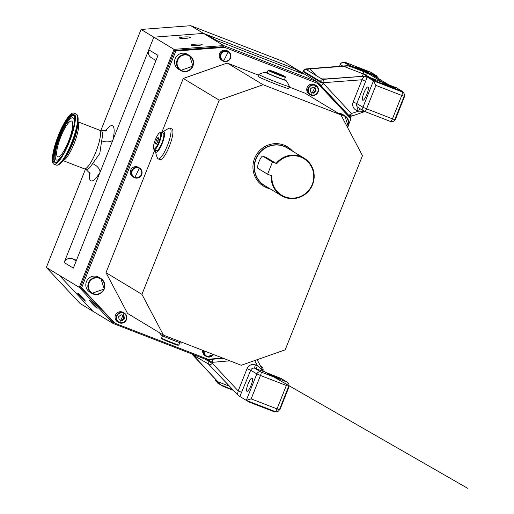 <?xml version="1.0" encoding="UTF-8"?>
<svg xmlns="http://www.w3.org/2000/svg" width="514" height="514" viewBox="0 0 514 514"><rect width="100%" height="100%" fill="white"/><g stroke="black" fill="none" stroke-linecap="round" stroke-linejoin="round"><path stroke-width="0.77" d="M89.719 300.427A5.481 0.341 -134 0 0 89.564 300.382A5.481 0.341 -134 0 0 92.693 304.108A5.481 0.341 -134 0 0 97.024 308.22A5.481 0.341 -134 0 0 97.178 308.272A5.481 0.341 -134 0 0 94.043 304.539A5.481 0.341 -134 0 0 89.719 300.427M85.195 301.075A5.481 0.341 46 0 1 80.865 296.963A5.481 0.341 46 0 1 77.736 293.237A5.481 0.341 46 0 1 77.884 293.282A5.481 0.341 46 0 1 82.214 297.394A5.481 0.341 46 0 1 85.343 301.127A5.481 0.341 46 0 1 85.195 301.075M179.45 38.062A5.481 0.726 177.2 0 1 179.341 37.927A5.481 0.726 177.2 0 1 184.25 36.963A5.481 0.726 177.2 0 1 190.18 37.252A5.481 0.726 177.2 0 1 190.289 37.387A5.481 0.726 177.2 0 1 185.381 38.357A5.481 0.726 177.2 0 1 179.45 38.062M272.459 162.013L262.815 156.185A6.579 1.516 -68.8 0 0 262.763 156.16A6.579 1.516 -68.8 0 0 259.075 161.499A6.579 1.516 -68.8 0 0 257.957 168.399L267.595 174.227L272.459 162.013L276.147 163.413A21.929 21.325 -58.9 0 1 304.037 158.106A21.929 21.325 -58.9 0 1 312.917 183.723A21.929 21.325 -58.9 0 1 281.364 195.641A21.929 21.325 -58.9 0 1 271.283 175.653M191.279 45.213A5.481 0.726 177.2 0 1 191.169 45.078A5.481 0.726 177.2 0 1 196.078 44.108A5.481 0.726 177.2 0 1 202.008 44.403A5.481 0.726 177.2 0 1 202.118 44.538A5.481 0.726 177.2 0 1 197.215 45.502A5.481 0.726 177.2 0 1 191.279 45.213M187.514 54.355A8.687 8.449 121.1 0 0 175.133 58.737A8.687 8.449 121.1 0 0 178.525 69.229L180.575 70.469A8.687 8.449 121.1 0 0 192.949 66.094A8.687 8.449 121.1 0 0 189.563 55.596A8.687 8.449 121.1 0 0 177.182 59.977A8.687 8.449 121.1 0 0 180.575 70.469L192.962 66.094L189.563 55.596L187.514 54.355M98.804 277.271A8.687 8.449 121.1 0 0 86.429 281.659A8.687 8.449 121.1 0 0 89.822 292.145L91.865 293.385A8.687 8.449 121.1 0 0 104.239 289.009A8.687 8.449 121.1 0 0 100.853 278.511A8.687 8.449 121.1 0 0 88.472 282.893A8.687 8.449 121.1 0 0 91.865 293.385L104.252 289.009L100.853 278.511L98.804 277.271M340.326 114.506A8.687 8.449 121.1 0 1 344.778 115.695L348.177 126.193L347.567 127.44A8.687 8.449 121.1 0 0 344.778 115.695L342.729 114.455A8.687 8.449 121.1 0 0 338.276 113.266M155.466 150.204A10.961 2.525 -68.8 0 0 155.498 150.949A21.929 21.929 0 0 0 157.599 158.28A16.448 3.784 -68.8 0 0 158.203 158.903L160.105 159.642A16.448 3.784 -68.8 0 0 161.679 159.173A16.448 3.784 -68.8 0 0 170.558 142.969A16.448 3.784 -68.8 0 0 171.978 128.969L170.083 128.23A16.448 3.784 -68.8 0 0 169.215 128.288A21.929 21.929 0 0 0 162.72 132.291A10.961 2.525 -68.8 0 0 162.199 132.824M158.203 158.903A16.448 3.784 -68.8 0 0 159.783 158.44A16.448 3.784 -68.8 0 0 169.498 139.57A16.448 3.784 -68.8 0 0 170.083 128.23M267.184 72.705A10.961 0.43 21.7 0 0 265.603 72.288A21.929 21.929 0 0 0 258.838 74.427A16.448 0.649 21.7 0 0 258.818 74.446L258.047 76.387A16.448 0.649 21.7 0 0 276.609 84.457A16.448 0.649 21.7 0 0 288.605 88.549L289.376 86.609A16.448 0.649 21.7 0 0 289.376 86.583A21.929 21.929 0 0 0 285.932 80.377A10.961 0.43 21.7 0 0 285.707 80.216A10.961 0.43 21.7 0 0 284.499 79.599M258.818 74.446A16.448 0.649 21.7 0 0 259.172 74.748A16.448 0.649 21.7 0 0 277.387 82.51A16.448 0.649 21.7 0 0 289.376 86.609M270.004 188.779A23.021 22.385 -58.9 0 1 263.598 186.19A23.021 22.385 -58.9 0 1 254.269 159.289A23.021 22.385 -58.9 0 1 287.41 146.779A23.021 22.385 -58.9 0 1 292.684 151.244M263.598 186.19L263.586 186.184A23.021 22.385 -58.9 0 1 263.586 186.184A23.021 22.385 -58.9 0 1 254.263 159.282A23.021 22.385 -58.9 0 1 287.397 146.773A23.021 22.385 -58.9 0 1 287.403 146.773L287.41 146.779M183.087 342.735A21.929 21.929 0 0 1 181.403 343.05A10.961 0.43 -158.3 0 1 171.927 339.709A10.961 0.43 -158.3 0 1 161.3 335.122A10.961 0.43 -158.3 0 1 161.075 334.961A21.929 21.929 0 0 1 159.546 332.77M155.498 150.949A10.961 2.525 -68.8 0 0 158.781 150.094A10.961 2.525 -68.8 0 0 163.645 139.326A10.961 2.525 -68.8 0 0 162.72 132.291M265.603 72.288A10.961 0.43 21.7 0 0 265.809 72.506A10.961 0.43 21.7 0 0 277.123 77.363A10.961 0.43 21.7 0 0 285.932 80.377M163.606 336.246A9.316 0.366 21.7 0 0 173.07 340.204A9.316 0.366 21.7 0 0 178.673 342.24M163.741 133.762A9.207 2.12 111.2 0 1 163.773 133.826A9.207 2.12 111.2 0 1 161.91 143.104A9.207 2.12 111.2 0 1 157.31 150.518A9.207 2.12 111.2 0 1 157.245 150.544M159.719 132.715L160.381 132.4A9.316 2.146 111.2 0 1 160.953 132.342L163.336 133.261A9.316 2.146 111.2 0 1 163.715 133.691A9.316 2.146 111.2 0 1 161.833 143.078A9.316 2.146 111.2 0 1 157.175 150.583A9.316 2.146 111.2 0 1 156.609 150.647L154.219 149.722A9.316 2.146 111.2 0 1 153.84 149.291L153.564 148.61A8.77 2.017 111.2 0 1 155.337 139.776A8.77 2.017 111.2 0 1 159.719 132.715A8.77 2.017 111.2 0 1 158.839 141.896A8.77 2.017 111.2 0 1 153.564 148.61M284.441 79.715L284.3 79.779A9.207 0.36 -158.3 0 1 277.599 77.473A9.207 0.36 -158.3 0 1 267.203 72.975L267.139 72.827A9.316 0.366 -158.3 0 1 267.139 72.815A9.316 0.366 -158.3 0 0 277.656 77.383A9.316 0.366 -158.3 0 0 284.441 79.715A9.316 0.366 -158.3 0 0 284.454 79.709L285.424 77.261A9.316 0.366 -158.3 0 1 285.424 77.261A9.316 0.366 -158.3 0 1 278.633 74.941A9.316 0.366 -158.3 0 1 268.109 70.373A9.316 0.366 -158.3 0 1 268.122 70.36L268.835 70.052A8.77 0.347 -158.3 0 1 275.221 72.249A8.77 0.347 -158.3 0 1 285.122 76.535A8.77 0.347 -158.3 0 1 278.723 74.369A8.77 0.347 -158.3 0 1 268.835 70.052M178.885 344.978L178.172 345.279A8.77 0.347 21.7 0 1 171.785 343.089A8.77 0.347 21.7 0 1 161.884 338.803L161.582 338.09A9.316 0.366 21.7 0 0 161.582 338.09A9.316 0.366 21.7 0 0 172.1 342.645A9.316 0.366 21.7 0 0 178.885 344.978A9.316 0.366 21.7 0 0 178.898 344.965L179.823 342.632M160.953 132.342A9.316 2.146 111.2 0 1 159.449 142.153A9.316 2.146 111.2 0 1 154.219 149.722M226.571 50.462A5.481 5.333 -58.9 0 1 227.381 50.86L228.389 51.471A5.481 5.333 -58.9 0 1 223.526 61.25A5.481 5.333 -58.9 0 1 220.769 53.809A5.481 5.333 -58.9 0 1 228.389 51.471L223.532 61.25L221.714 60.241A5.481 5.333 -58.9 0 1 226.571 50.462M310.7 91.749A2.743 2.666 121.1 0 0 315.204 89.282A2.743 2.666 121.1 0 0 314.272 87.592M314.125 84.367A5.481 5.333 -58.9 0 1 314.934 84.765L315.943 85.369A5.481 5.333 -58.9 0 1 311.092 95.154A5.481 5.333 -58.9 0 1 308.323 87.714A5.481 5.333 -58.9 0 1 315.943 85.369L311.086 95.154L309.267 94.146A5.481 5.333 -58.9 0 1 314.125 84.367M119.042 319.438A2.743 2.666 121.1 0 0 123.54 316.977A2.743 2.666 121.1 0 0 122.608 315.288M122.467 312.056A5.481 5.333 -58.9 0 1 123.276 312.454L124.285 313.065A5.481 5.333 -58.9 0 1 119.434 322.85A5.481 5.333 -58.9 0 1 116.665 315.41A5.481 5.333 -58.9 0 1 124.285 313.065L119.428 322.85L117.61 321.841A5.481 5.333 -58.9 0 1 122.467 312.056M137.707 167.005A5.481 5.333 -58.9 0 1 138.517 167.403L139.525 168.014A5.481 5.333 -58.9 0 1 134.662 177.793A5.481 5.333 -58.9 0 1 131.905 170.352A5.481 5.333 -58.9 0 1 139.525 168.014L134.668 177.793L132.85 176.79A5.481 5.333 -58.9 0 1 137.707 167.005M276.147 163.413L266.496 157.612M267.595 174.227L271.919 175.897A21.376 20.791 121.1 0 0 297.812 197.415A21.376 20.791 121.1 0 0 310.597 165.29A21.376 20.791 121.1 0 0 276.776 163.683M348.646 124.581L350.927 118.862L317.671 83.39L224.644 47.365L175.814 51.053L81.623 287.744L114.873 323.216L207.9 359.235L222.793 358.11M213.509 354.512A5.481 5.333 -58.9 0 1 206.172 356.35L205.163 355.739A5.481 5.333 -58.9 0 1 202.696 350.33M154.83 149.953L106 272.658L127.556 313.437L163.484 335.147L241.272 365.268L285.199 349.835L362.473 155.652L340.917 114.866L263.129 84.746L219.202 100.172L141.928 294.361L163.484 335.147M258.529 75.172L227.201 63.042L183.273 78.469L161.717 132.638M340.917 114.866L304.988 93.162L289.202 87.046M317.671 83.39L224.644 47.365M223.551 46.703L174.715 50.391L175.814 51.053M174.715 50.391L80.525 287.082L113.774 322.554L114.873 323.216M80.525 287.082L81.623 287.744M119.068 319.65L121.304 320.511L123.752 318.526L123.354 315.577M121.966 320.909L124.414 318.924L123.99 315.821L121.118 314.709L118.67 316.695L119.087 319.798L121.304 320.511M123.752 318.526L124.414 318.924M310.726 91.955L312.962 92.822L315.41 90.83L315.011 87.881M313.624 93.214L316.071 91.229L315.647 88.125L312.775 87.014L310.327 89.006L310.752 92.102L312.962 92.822M315.41 90.83L316.071 91.229M276.095 73.097L280.393 74.716L276.198 72.84M156.314 144.036L155.466 143.708L156.237 144.177L157.862 141.305L158.71 137.964L157.939 137.501L156.314 140.373L155.466 143.708M157.939 140.997L156.314 140.373M141.928 294.361L106 272.658M219.202 100.172L183.273 78.469M263.129 84.746L227.201 63.042M350.779 118.702L351.088 117.924L317.234 81.803L223.706 45.592L173.983 49.344L153.827 37.169L148.803 49.807L158.004 55.364L73.341 268.102L64.141 262.545A6.579 6.399 121.1 0 1 72.545 258.748L76.464 260.264M288.502 68.304A8.77 8.526 -58.9 0 1 294.092 68.471L303.292 74.035L215.739 40.131L206.538 34.573L203.55 33.416L153.827 37.169L64.141 262.545M173.983 49.344L79.265 287.358L113.125 323.473L206.647 359.684L223.571 358.412M79.265 287.358L59.116 275.183L92.97 311.298L59.116 275.183L46.344 267.466L85.401 169.318M113.125 323.473L80.197 303.581L46.344 267.466M223.706 45.592L203.55 33.416L153.827 37.169L141.061 29.452L190.778 25.7L284.306 61.911L297.079 69.628L203.55 33.416L190.778 25.7M317.234 81.803L297.079 69.628L294.092 68.471M216.413 40.394L207.829 35.209A8.77 8.526 121.1 0 0 206.538 34.573M155.954 60.517L151.367 57.748A6.579 6.399 -58.9 0 1 148.803 49.807M100.802 130.607L141.061 29.452M89.494 172.241A29.6 6.81 111.2 0 0 100.018 172.389A8.77 5.313 31.5 0 0 92.559 163.651L99.812 153.461L101.637 140.83A8.77 4.755 -167.6 0 0 112.926 139.962A29.6 6.81 111.2 0 0 105.434 131.064M83.923 168.688A20.83 4.793 -68.8 0 0 84.225 168.862A20.83 4.793 -68.8 0 0 95.906 151.951A20.83 4.793 -68.8 0 0 99.266 130.01A20.83 4.793 -68.8 0 0 98.926 129.939M267.074 373.839L280.169 378.979L267.074 373.839M250.986 385.539A7.125 1.638 -68.8 0 0 252.13 378.028A7.125 1.638 -68.8 0 0 248.133 383.817A7.125 1.638 -68.8 0 0 246.983 391.321A7.125 1.638 -68.8 0 0 250.986 385.539M233.195 390.287L223.23 386.432L220.525 384.69L192.364 354.57A3.29 3.2 -58.9 0 1 191.94 353.992M220.814 384.973L217.094 382.724L217.281 382.262M251.153 398.883L246.296 400.38L239.852 396.487L250.697 370.209L256.833 373.916L246.296 400.38L275.183 411.566A3.29 0.758 -68.8 0 0 277.027 408.9L251.153 398.883L260.469 375.471L286.343 385.487L277.027 408.9L279.353 409.658M280.708 378.31A3.29 0.758 111.2 0 1 280.74 378.317L263.978 371.68L257.334 365.589L255.452 364.863A6.579 6.399 121.1 0 0 247.054 368.66L238.2 390.903L237.423 394.668L239.852 396.487M238.849 395.896L239.286 396.159M238.657 395.786L208.273 363.918L192.956 354.923L220.782 384.851L232.681 389.74L224.528 386.579M192.936 354.654L192.364 354.57A2.962 0.668 -43.1 0 1 192.332 354.544A2.962 0.668 -43.1 0 1 192.307 354.506M288.65 386.528L289.067 386.695L279.95 409.594L279.539 409.433M289.067 386.695L288.682 386.457M246.386 400.419L249.078 402.044L249.284 401.537L275.151 411.553A3.29 0.758 -68.8 0 0 275.183 411.566A3.29 3.29 0 0 0 279.423 409.716L288.669 386.245M249.078 402.044L274.951 412.061L275.151 411.553M223.23 386.432L223.417 385.963M223.185 385.828L224.451 386.554M272.683 375.201A3.29 0.758 111.2 0 1 272.716 375.214L280.766 378.33L286.902 382.037L261.028 372.02L254.899 368.313L263.933 371.667L263.945 372.149M220.313 384.453A2.962 1.953 -40.9 0 0 220.41 384.581L220.41 384.581A2.962 1.953 -40.9 0 0 220.525 384.69L220.782 384.851M262.313 369.849A3.29 2.962 -73 0 0 263.933 371.667L272.716 375.214M254.674 360.558L257.334 365.589A3.29 0.758 -68.8 0 0 256.775 369.039M210.419 359.402A3.29 3.2 121.1 0 0 209.204 360.931L208.967 361.535A3.29 3.2 121.1 0 0 209.583 364.972A2.962 0.668 -43.1 0 0 212.308 363.276L238.2 390.903L241.843 392.458M363.97 92.738A7.125 1.638 111.2 0 1 367.966 86.956A7.125 1.638 111.2 0 1 366.816 94.46A7.125 1.638 111.2 0 1 362.82 100.249A7.125 1.638 111.2 0 1 363.97 92.738M395.645 88.279L382.551 83.139L395.645 88.279M355.54 66.859L368.634 71.999L355.54 66.859M348.576 115.239L320.254 85.028M344.676 62.13L370.543 72.146L376.678 75.854L350.811 65.837L344.676 62.13L344.476 62.637L351.704 67.006L363.642 71.632A2.191 0.508 111.2 0 1 363.269 73.932L343.583 66.306L348.884 65.914L350.4 66.974L351.704 67.006M364.304 111.287L358.586 111.159L356.703 110.433A6.579 6.399 -58.9 0 1 353.163 102.01L362.017 79.766L364.137 76.265L366.289 76.457L370.408 78.051L364.811 76.162L326.506 78.912L321.7 78.886L306.363 69.621L309.858 68.85L343.583 66.306M366.456 76.618L367.028 76.914L365.66 81.321L356.806 103.565L362.942 107.272L373.472 80.807L367.028 76.914M370.523 77.749L376.659 81.45L402.526 91.466L396.397 87.765L370.523 77.749L370.324 78.256L376.46 81.964L402.327 91.98A3.29 0.758 111.2 0 1 401.768 95.431L375.901 85.414L366.585 108.827L392.452 118.843L401.768 95.431L404.094 96.189M376.678 75.854L376.479 76.361L350.606 66.345L350.811 65.837M306.363 69.621L306.62 69.306L306.029 68.947A3.29 3.2 121.1 0 0 303.209 71.048L302.964 71.658A3.29 3.2 121.1 0 0 302.727 73.046M349.456 66.21L346.847 65.786A2.962 1.87 80.9 0 1 347.149 65.696L347.149 65.696A2.962 1.87 80.9 0 1 347.47 65.689L347.734 65.85M404.107 96.401L404.492 96.632L395.382 119.537L394.964 119.376M404.492 96.632L404.075 96.471M402.526 91.466L402.327 91.98A3.29 3.2 -58.9 0 1 402.815 92.218A3.29 3.29 0 0 1 404.165 96.246L394.778 119.601M376.659 81.45L376.46 81.964L373.472 80.807L375.901 85.414M343.911 66.088A2.962 0.565 85.7 0 1 343.982 66.055L343.982 66.055A2.962 0.565 85.7 0 1 344.065 66.075L306.029 68.947A2.962 0.565 85.7 0 0 305.952 68.927A2.962 0.565 85.7 0 0 305.869 68.966M346.333 65.85A2.962 1.664 82 0 1 346.577 65.786L346.577 65.786A2.962 1.664 82 0 1 346.847 65.786L344.065 66.075M365.66 81.321L362.017 79.766L323.987 82.638L323.46 83.454L351.358 113.498L358.586 111.159A3.29 0.758 111.2 0 1 359.993 108.685M60.87 136.653A19.185 4.414 -68.8 0 0 57.774 156.86A19.185 4.414 -68.8 0 0 68.535 141.286A19.185 4.414 -68.8 0 0 71.632 121.073A19.185 4.414 -68.8 0 0 60.87 136.653M64.34 152.015A22.629 5.211 111.2 0 1 56.11 159.796A22.629 5.211 111.2 0 1 60.183 136.236A22.629 5.211 111.2 0 1 72.378 117.777A22.629 5.211 111.2 0 1 73.219 129.072M56.026 162.424A25.057 5.77 111.2 0 1 59.695 135.94A25.057 5.77 111.2 0 1 74.087 115.785M58.41 135.343A27.409 6.309 111.2 0 1 73.785 113.093A27.409 6.309 111.2 0 1 69.364 141.96A27.409 6.309 111.2 0 1 53.989 164.21A27.409 6.309 111.2 0 1 58.41 135.343M78.012 121.837L99.247 130.061A20.778 4.78 111.2 0 1 95.9 151.945A20.778 4.78 111.2 0 1 84.245 168.81L63.004 160.586M192.641 65.985A8.25 8.025 121.1 0 0 188.208 55.422A8.25 8.025 121.1 0 0 177.671 60.183A8.25 8.025 121.1 0 0 182.11 70.746A8.25 8.025 121.1 0 0 192.641 65.985M103.937 288.9A8.25 8.025 121.1 0 0 99.498 278.337A8.25 8.025 121.1 0 0 88.961 283.098A8.25 8.025 121.1 0 0 93.4 293.661A8.25 8.025 121.1 0 0 103.937 288.9M347.38 127.087A8.25 8.025 121.1 0 0 340.994 115.007M266.612 186.73A22.076 21.466 -58.9 0 1 255.477 159.79A22.076 21.466 -58.9 0 1 289.286 149.195M281.364 195.641L264.601 185.515A21.929 21.325 -58.9 0 1 255.721 159.899A21.929 21.325 -58.9 0 1 287.281 147.981L304.037 158.106M227.503 51.529A5.044 4.902 -58.9 0 1 230.221 57.986A5.044 4.902 -58.9 0 1 223.776 60.896A5.044 4.902 -58.9 0 1 221.065 54.439A5.044 4.902 -58.9 0 1 227.503 51.529M315.063 85.433A5.044 4.902 -58.9 0 1 317.774 91.89A5.044 4.902 -58.9 0 1 311.336 94.801A5.044 4.902 -58.9 0 1 308.618 88.344A5.044 4.902 -58.9 0 1 315.063 85.433M123.405 313.129A5.044 4.902 -58.9 0 1 126.116 319.579A5.044 4.902 -58.9 0 1 119.678 322.49A5.044 4.902 -58.9 0 1 116.961 316.039A5.044 4.902 -58.9 0 1 123.405 313.129M138.639 168.072A5.044 4.902 -58.9 0 1 141.356 174.529A5.044 4.902 -58.9 0 1 134.912 177.439A5.044 4.902 -58.9 0 1 132.201 170.982A5.044 4.902 -58.9 0 1 138.639 168.072M213.201 354.397A5.044 4.902 -58.9 0 1 204.238 350.927M213.522 354.519L206.988 356.748L206.172 356.35A5.481 5.333 -58.9 0 1 203.743 350.734M76.188 260.951L72.545 258.748M262.815 156.185L266.618 157.657M101.637 140.83A20.83 4.793 -68.8 0 0 101.258 130.781L106.828 130.479M84.225 168.862L86.217 169.633A20.83 4.793 -68.8 0 0 92.559 163.651M246.367 400.406L249.284 401.537M208.999 364.619L237.423 394.668M212.308 363.276L204.566 358.881M212.243 362.935L212.488 362.325L207.097 359.652M262.847 370.491L257.135 359.691M212.488 362.325L229.816 360.828M195.063 357.314L197.087 357.166M229.36 386.2L218.026 381.812M262.872 370.491A3.29 3.2 121.1 0 0 261.048 366.418A3.29 0.758 111.2 0 1 261.196 367.324M215.295 379.043A3.29 3.2 121.1 0 0 216.812 381.979L219.6 383.662M256.833 373.916A3.29 3.2 -58.9 0 1 261.028 372.02A3.29 0.758 111.2 0 1 260.469 375.471L256.833 373.916M247.054 368.66L250.697 370.209A3.29 3.2 -58.9 0 1 254.899 368.313A3.29 0.758 -68.8 0 1 255.452 364.863M287.384 382.275A3.29 3.29 0 0 1 288.739 386.303L286.343 385.487A3.29 0.758 -68.8 0 0 286.902 382.037A3.29 3.2 -58.9 0 1 287.384 382.275L281.248 378.567A3.29 3.29 0 0 0 280.74 378.317A3.29 0.758 111.2 0 1 280.766 378.33A3.29 3.2 -58.9 0 1 281.248 378.567M212.295 359.26A2.962 0.565 85.7 0 1 212.764 362.113M364.844 111.532L352.084 116.016A2.962 0.45 -109.4 0 1 351.994 115.997A3.29 3.2 -58.9 0 1 348.64 115.194L348.633 115.187M351.358 113.498A2.962 0.668 -43.1 0 1 348.64 115.194L320.794 85.491A3.29 3.2 -58.9 0 1 320.183 82.06L302.984 71.607M342.922 66.133L340.274 64.539L339.536 66.39M388.513 84.714L372.817 75.23L376.479 76.361M383.534 82.786L368.499 73.701L363.642 71.632M323.46 83.454L320.183 82.06L320.421 81.45A3.29 3.2 -58.9 0 1 323.248 79.349L322.663 78.995M323.987 82.638A2.962 0.565 85.7 0 0 323.248 79.349L364.137 76.265M323.704 82.85L320.421 81.45L303.144 70.996L302.669 73.007M353.163 102.01L356.806 103.565A3.29 3.2 121.1 0 0 358.091 107.535L364.227 111.242A3.29 3.29 0 0 0 364.741 111.493A3.29 0.758 -68.8 0 0 366.585 108.827L362.942 107.272A3.29 3.2 121.1 0 0 364.709 111.48A3.29 0.758 -68.8 0 0 364.741 111.493L390.608 121.51A3.29 3.29 0 0 0 394.848 119.659L392.452 118.843A3.29 0.758 111.2 0 1 390.608 121.51A3.29 0.758 111.2 0 1 390.582 121.497L364.767 111.499M362.357 76.233L363.269 73.932L365.698 74.967L365.21 76.188M309.858 68.85L316.084 75.494M370.485 77.858L365.698 74.967A2.191 2.133 121.1 0 1 368.499 73.701M388.764 84.81L373.299 75.468A3.29 3.2 121.1 0 0 372.817 75.23M376.948 77.672A3.29 1.279 110.7 0 0 376.492 76.374A3.29 3.2 -58.9 0 1 376.98 76.612L376.492 76.316M344.476 62.637L344.444 62.624A3.29 0.758 111.2 0 1 344.476 62.637A3.29 3.2 -58.9 0 0 340.274 64.539L339.439 66.396M303.228 70.996L305.952 68.927L347.149 65.696L349.302 66.113M348.678 115.348L352.084 116.016A2.962 0.45 -109.4 0 0 351.698 113.581M320.807 85.497A2.962 0.668 -43.1 0 0 323.524 83.801M356.703 110.433A3.29 0.758 111.2 0 1 358.451 107.754M55.859 162.443A25.218 5.802 111.2 0 1 59.335 135.792A25.218 5.802 111.2 0 1 73.971 115.656C75.841 118.721 74.202 127.427 69.069 141.774L64.179 152.305L60.691 157.978L57.671 161.454L55.859 162.443M58.686 135.51A26.021 5.988 111.2 0 1 73.502 114.493A26.021 5.988 111.2 0 1 69.088 141.793A26.021 5.988 111.2 0 1 54.272 162.809A26.021 5.988 111.2 0 1 58.686 135.51M77.094 115.142A26.831 6.174 111.2 0 1 77.967 122.229A26.831 6.174 111.2 0 1 72.223 143.04A26.831 6.174 111.2 0 1 63.241 160.272A26.831 6.174 111.2 0 1 57.819 164.923M71.594 142.821A27.409 6.309 -68.8 0 0 76.014 113.954L77.132 114.84L77.955 116.993L77.563 126.065A21.929 5.044 111.2 0 1 72.866 143.078A21.929 5.044 111.2 0 1 65.522 157.162L59.701 164.133L57.645 165.174L56.219 165.071A27.409 6.309 -68.8 0 0 71.594 142.821M77.993 122.017A20.778 4.78 111.2 0 1 74.132 143.515A20.778 4.78 111.2 0 1 63.113 160.445M161.576 338.077L162.508 335.738M285.122 76.535L285.424 77.248M268.109 70.373L267.139 72.815M262.763 156.16L266.56 157.631M99.266 130.01L101.258 130.781M90.123 173.616L86.217 169.633M262.924 370.594A3.29 3.29 0 0 0 261.536 366.655L260.521 366.045M215.231 378.966A3.29 3.29 0 0 0 216.812 381.979M191.908 353.979L221.174 385.224M263.129 370.986L257.161 359.684M263.014 370.767L467.656 488.3M378.458 78.584A3.29 3.29 0 0 0 376.98 76.612M344.444 62.624A3.29 3.29 0 0 0 340.204 64.475M402.346 91.935L402.815 92.218M73.785 113.093L76.014 113.954M53.989 164.21L56.219 165.071"/></g></svg>

